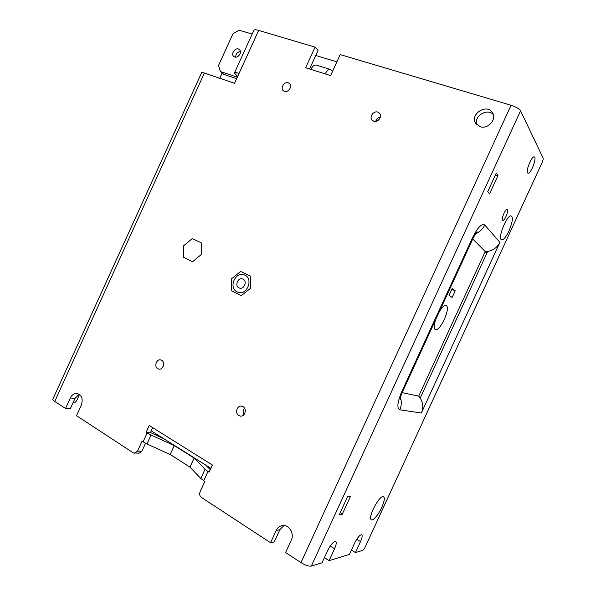 <?xml version="1.0" encoding="UTF-8"?>
<svg xmlns="http://www.w3.org/2000/svg" width="596" height="596" viewBox="0 0 596 596"><rect width="100%" height="100%" fill="white"/><g stroke="black" fill="none" stroke-linecap="round" stroke-linejoin="round"><path stroke-width="0.89" d="M250.305 276.03L240.635 271.448L231.404 278.883L231.725 290.923L241.335 295.646L250.692 288.188L250.305 276.03M242.982 279.144L242.743 279.04C237.834 276.872 234.206 286.356 239.309 288.002C244.017 290.006 247.69 281.118 242.982 279.144M72.943 402.911L73.315 402.941C74.768 402.859 75.983 401.89 76.973 400.02L79.514 394.455M487.684 251.4L420.217 398.076C423.145 402.851 423.532 407.835 421.365 413.021L499.895 242.326C497.355 247.37 493.287 250.395 487.684 251.4L485.218 251.557L472.77 238.966M351.431 550.056L355.469 552.574L362.569 550.406C363.426 549.966 364.35 548.745 365.341 546.718L542.129 162.514C543.023 160.428 543.351 158.931 543.112 158.029L520.569 110.796L311.313 566.081L322.034 562.803L327.599 550.689C330.78 544.498 333.469 541.421 335.675 541.451C336.688 542.308 336.315 544.744 334.565 548.76L329.096 560.642L349.42 554.422L354.575 543.224C357.436 537.585 359.813 534.761 361.697 534.746C362.577 535.521 362.182 537.801 360.528 541.578L355.469 552.574M324.41 557.633L329.096 560.642M79.164 394.217L74.999 398.404L70.246 408.841L65.53 408.506L54.743 401.443C53.2 400.408 52.575 399.625 52.873 399.104L201.575 72.764C201.694 72.369 202.633 72.466 204.391 73.047L234.548 83.298L239.07 73.39C236.202 72.466 234.653 72.34 234.422 73.017L237.662 76.489M520.569 110.796C519.168 108.74 516.002 106.9 511.07 105.269L340.197 54.586L330.601 75.573L325.23 73.904C326.891 70.559 328.649 69.099 330.497 69.516L332.523 71.378M283.949 525.486L279.829 529.747L274.249 541.906L270.577 542.71L201.403 497.437C199.69 496.036 199.243 494.188 200.062 491.901L204.823 481.501L200.8 478.491L205.046 469.208L207.982 471.473L203.72 480.793M284.419 91.382L283.279 90.719C280.008 88.089 284.352 81.302 288.315 82.844L289.522 83.552C292.733 86.219 288.345 92.946 284.419 91.382M373.707 121.174L372.127 120.176C368.887 117.084 373.58 110.461 377.857 112.115L379.51 113.188C382.677 116.324 377.924 122.85 373.707 121.174M157.754 368.723C153.865 366.749 156.383 358.874 160.585 359.865L161.62 360.245C165.502 362.167 163.058 370.034 158.864 369.118L157.754 368.723M238.877 415.613C234.668 413.468 236.903 405.392 241.492 406.122L242.997 406.614C247.184 408.7 245.06 416.753 240.486 416.12L238.877 415.613M134.659 453.251L137.505 451.165L141.9 451.179L139.077 453.243L133.236 452.818L76.519 415.695L81.361 405.086C83.239 398.866 81.756 394.977 76.921 393.427C74.105 393.338 71.907 394.857 70.328 397.986L74.999 398.404M143.047 441.889L147.115 432.987L151.011 435.058L146.936 443.975L142.034 441.241L137.505 451.165M147.115 432.987L146.102 432.346L149.231 425.499L212.377 464.999L209.092 472.174L207.982 471.473M270.577 542.71L276.209 530.44C277.505 527.765 279.479 526.149 282.117 525.59C288.732 524.018 294.722 533.413 291.295 540.147L285.603 552.552L300.95 562.594C305.361 565.276 308.817 566.438 311.313 566.081M325.23 73.897L305.651 67.773L315.075 47.136L258.671 30.411L239.07 73.39M65.53 408.506L70.328 397.986M237.156 291.884C228.067 287.928 235.427 270.845 244.442 274.965C253.911 278.272 247.131 296.011 237.849 292.174L237.156 291.884M480.063 126.702L475.727 123.432C469.275 114.134 487.394 102.855 492.646 113.009C496.878 119.64 487.714 129.57 480.063 126.702M309.555 68.987L318.048 50.407L315.075 47.136M237.35 77.175L220.364 71.527L218.538 65.441L232.991 33.734L239.205 30.195L252.175 34.091M234.496 72.846L253.821 30.47C254.142 29.599 255.758 29.584 258.671 30.411M141.9 451.179L145.506 443.29M152.658 427.645L150.438 432.51L164.25 439.006M493.332 114.656C487.401 107.585 473.388 116.294 476.837 124.795M220.364 71.527L223.82 74.366L236.657 78.687M502.584 220.17L502.786 220.326C504.566 221.377 509.17 210.112 507.174 209.554C505.542 208.525 501.124 218.747 502.584 220.17M381.745 507.464C378.08 515.659 371.688 522.528 370.801 519.071C369.028 515.212 378.438 497.399 382.632 496.624C385.143 496.55 384.852 500.171 381.745 507.464M508.954 230.995C505.229 238.467 502.525 241.209 500.841 239.212C498.725 235.48 506.354 216.959 510.496 215.826C513.439 216.162 512.925 221.22 508.954 230.995M342.178 514.46L350.56 496.222L347.557 496.617L339.102 515.019L342.178 514.46L340.413 512.173M497.965 175.567L496.282 173.064L487.759 191.607L489.517 193.946L497.965 175.567L495.075 175.701M527.579 172.847L527.952 173.213C530.552 174.725 537.205 157.716 534.307 156.934C531.997 155.474 525.724 170.337 527.579 172.847M234.712 57.007L233.729 56.449C230.205 53.633 236.172 46.413 239.391 49.61C242.349 51.979 238.288 58.393 234.712 57.007M235.688 57.149C235.748 53.938 237.297 52.061 240.359 51.524M151.011 435.058L174.27 445.599L194.125 458.078L205.046 469.208M205.583 464.984L210.239 469.678M146.102 432.346L150.438 432.51M146.936 443.975L170.195 454.51L189.982 467.122L200.8 478.491M194.125 458.078L189.982 467.122M174.27 445.599L170.195 454.51M310.881 69.412C312.535 66.111 314.301 64.673 316.185 65.098L330.318 69.456M244.569 408.171C242.945 410.204 242.728 412.372 243.92 414.674M380.397 116.98C377.991 117.486 376.449 118.939 375.785 121.338M289.894 88.826L288.419 90.517M163.609 363.716L163.095 366.48M402.144 392.645L418.712 396.146L420.217 398.076M418.712 396.146L485.218 251.557M439.252 311.872C441.435 308.229 443.387 306.039 445.115 305.308C448.43 305.368 448.177 310.106 444.355 319.501C439.908 328.187 436.622 331.309 434.491 328.85C433.873 326.958 434.29 323.844 435.743 319.508M455.225 290.803L452.163 297.456L449.049 295.378L452.148 288.628L455.225 290.803L451.813 289.365M201.202 242.818L192.217 238.631L183.501 245.902L183.65 257.39L192.583 261.704L201.418 254.41L201.202 242.818M151.213 430.811L210.865 468.307M487.059 252.771L485.025 251.974M378.177 120.325L377.074 119.93L376.501 121.174M376.404 119.736L377.074 119.93M219.745 78.27L222.152 72.995M315.731 55.465L336.874 61.85M240.032 53.871L237.879 56.471M511.07 105.269L300.95 562.594M54.743 401.443L204.391 73.047M421.365 413.021L399.774 409.795C396.675 408.23 397.398 402.032 401.957 391.2L472.39 237.998C477.634 227.501 481.754 223.172 484.742 225.005L499.895 242.326M236.567 76.959L237.029 75.953M276.209 530.44L279.829 529.747M399.774 409.795C401.54 405.787 401.771 401.689 400.475 397.495M401.957 391.2L402.799 391.17M472.39 237.998L472.799 238.907M484.742 225.005C482.805 229.043 479.758 231.963 475.593 233.781M330.229 546.033L334.565 548.76M356.751 539.253L360.528 541.578M377.402 120.034L376.955 121.01M400.177 398.903L400.125 399.692C400.139 398.076 401.019 395.252 402.769 391.222L472.844 238.81C476.375 231.807 476.606 232.567 477.158 231.829L476.569 232.433M370.712 518.684L370.801 519.071"/></g></svg>
